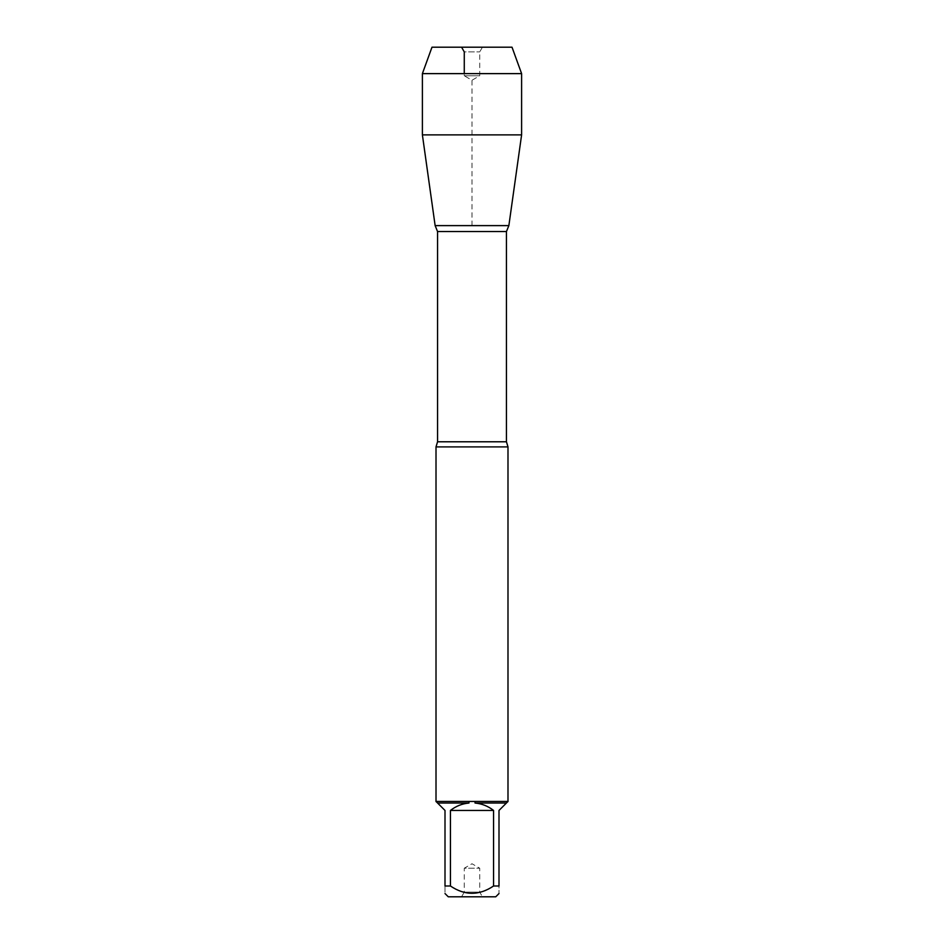 <?xml version="1.0" encoding="UTF-8"?>
<svg xmlns="http://www.w3.org/2000/svg" width="944" height="944" viewBox="0 0 944 944"><rect width="100%" height="100%" fill="white"/><g stroke="black" fill="none" stroke-linecap="round" stroke-linejoin="round"><path stroke-width="0.71" stroke-dasharray="4.72 3.54" d="M436.01 446.901L507.99 446.901M507.99 801.456L436.01 801.456M448.258 896.8L495.742 896.8M450.43 885.991L450.43 810.448C455.893 806.152 462.064 803.686 468.979 803.025L437.579 803.025L445.002 810.448L445.002 885.991C445.002 895.703 445.002 895.703 445.002 885.991L450.43 885.991C464.802 895.703 479.174 895.703 493.57 885.991L498.998 885.991C498.998 895.703 498.998 895.703 498.998 885.991L498.998 810.448L506.421 803.025L475.021 803.025C481.936 803.686 488.107 806.152 493.57 810.448L493.57 885.991M506.421 803.025L507.86 801.586M475.08 801.586L475.021 803.025M436.14 801.586L437.579 803.025M468.979 803.025L468.92 801.586M508.863 225.616L435.137 225.616L508.863 225.616M461.569 896.8L482.431 896.8L461.569 896.8L464.271 892.115L479.729 892.115L464.271 892.115L464.271 868.22L479.729 868.22L464.271 868.22L472 863.76L479.729 868.22L479.729 892.115L482.431 896.8M493.57 810.448L450.43 810.448M422.393 134.874L521.607 134.874M422.393 73.62L521.607 73.62M482.431 47.2L479.729 51.885L479.729 75.78L472 80.24L464.271 75.78L479.729 75.78L464.271 75.78L464.271 51.885L479.729 51.885L464.271 51.885L461.569 47.2L482.431 47.2L461.569 47.2M512.014 47.2L431.986 47.2M472 225.616L472 80.24L464.271 75.78L464.271 73.62M506.444 441.78L437.556 441.78M437.556 231.54L506.444 231.54"/><path stroke-width="1.42" d="M436.01 446.901L437.556 441.78L506.444 441.78L507.99 446.901L436.01 446.901L436.01 801.586M507.99 446.901L507.99 801.586M436.01 801.456L507.99 801.456M493.57 885.991L493.57 810.448C488.107 806.152 481.936 803.686 475.021 803.025L506.421 803.025L498.998 810.448L498.998 885.991C498.998 895.703 498.998 895.703 498.998 885.991L493.57 885.991C479.174 895.703 464.802 895.703 450.43 885.991L445.002 885.991C445.002 895.703 445.002 895.703 445.002 885.991L445.002 810.448L437.579 803.025L468.979 803.025C462.064 803.686 455.893 806.152 450.43 810.448L450.43 885.991M498.998 893.543L495.742 896.8L448.258 896.8L445.002 893.543M507.86 801.586L506.421 803.025M475.021 803.025L475.08 801.586M437.579 803.025L436.14 801.586M468.92 801.586L468.979 803.025M437.556 441.78L437.556 231.54L435.137 225.616L508.863 225.616L435.137 225.616L422.393 134.874L435.137 225.616L472 225.616M450.43 810.448L493.57 810.448M521.607 73.62L422.393 73.62L431.986 47.2L512.014 47.2L521.607 73.62L521.607 134.874L422.393 134.874L422.393 73.62L431.986 47.2L461.569 47.2L464.271 51.885L464.271 73.62M506.444 441.78L506.444 231.54L437.556 231.54M506.444 231.54L508.863 225.616L521.607 134.874M422.393 73.62L422.393 134.874"/></g></svg>
